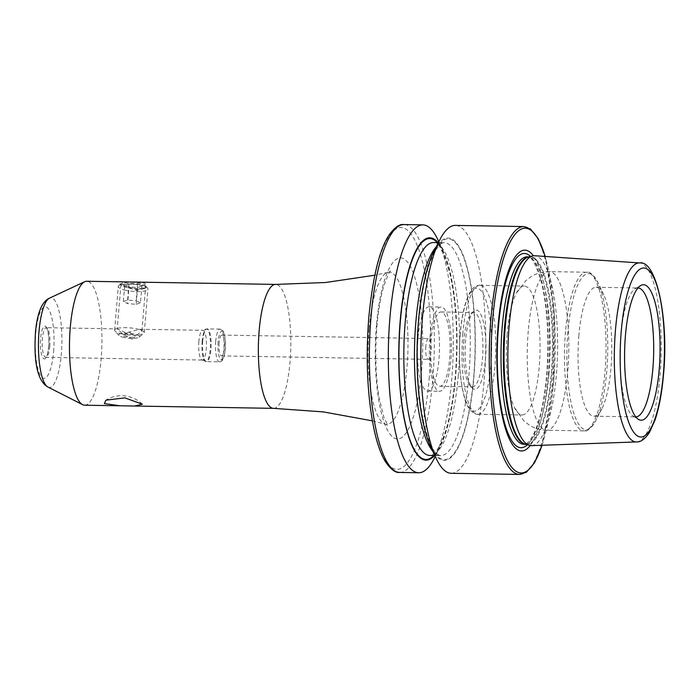 <?xml version="1.0" encoding="UTF-8"?>
<svg xmlns="http://www.w3.org/2000/svg" width="699" height="699" viewBox="0 0 699 699"><rect width="100%" height="100%" fill="white"/><g stroke="black" fill="none" stroke-linecap="round" stroke-linejoin="round"><path stroke-width="0.52" stroke-dasharray="3.5 2.62" d="M130.075 284.1L141.425 284.493L145.637 286.73L143.802 288.792L136.244 290.373L121.53 285.542L120.936 284.659L130.075 284.1M136.96 289.456L145.768 287.665L144.815 283.025L129.612 281.985L119.774 283.977L136.96 289.456L136.244 290.373M132.155 339.129L141.923 330.959L140.062 329.264L125.977 332.855L117.222 328.888L122.002 333.458L132.155 339.129M198.865 341.409A14.871 3.888 91 0 0 201.932 359.976A14.871 3.888 91 0 0 202.317 360.055A14.871 3.888 91 0 0 206.266 348.95A14.871 3.888 91 0 0 202.815 330.304A14.871 3.888 91 0 0 202.43 330.374A14.871 3.888 91 0 0 198.865 341.409M84.675 405.202A61.975 16.199 91 0 0 101.137 358.928A61.975 16.199 91 0 0 86.737 281.26M465.683 339.688A39.668 10.371 91 0 0 472.113 387.858A39.668 10.371 91 0 0 485.429 359.775A39.668 10.371 91 0 0 483.28 321.488A39.668 10.371 91 0 0 473.389 311.501A39.668 10.371 91 0 0 465.683 339.688M463.909 340.273A37.187 9.716 91 0 0 469.938 385.437A37.187 9.716 91 0 0 472.541 386.87A37.187 9.716 91 0 0 482.424 359.103A37.187 9.716 91 0 0 473.782 312.505A37.187 9.716 91 0 0 471.126 313.851A37.187 9.716 91 0 0 463.909 340.273M462.86 333.467A64.457 16.846 91 0 0 477.836 414.236A64.457 16.846 91 0 0 478.605 414.175A64.457 16.846 91 0 0 494.953 366.11A64.457 16.846 91 0 0 480.755 285.419A64.457 16.846 91 0 0 479.977 285.341A64.457 16.846 91 0 0 462.86 333.467M507.125 334.201A64.457 16.846 91 0 0 514.315 407.307A64.457 16.846 91 0 0 522.092 414.97A64.457 16.846 91 0 0 539.217 366.844A64.457 16.846 91 0 0 524.241 286.074A64.457 16.846 91 0 0 516.212 293.475A64.457 16.846 91 0 0 507.125 334.201M578.877 335.398A64.457 16.846 91 0 0 593.853 416.167A64.457 16.846 91 0 0 601.883 408.766A64.457 16.846 91 0 0 610.97 368.041A64.457 16.846 91 0 0 603.779 294.934A64.457 16.846 91 0 0 596.002 287.272A64.457 16.846 91 0 0 578.877 335.398M637.942 287.971A64.457 16.846 91 0 0 637.89 287.971A64.457 16.846 91 0 0 635.242 288.722A64.457 16.846 91 0 0 620.764 336.097A64.457 16.846 91 0 0 633.119 416.027A64.457 16.846 91 0 0 635.74 416.866A64.457 16.846 91 0 0 635.793 416.866M531.493 445.639A94.977 24.823 91 0 0 556.387 374.734A94.977 24.823 91 0 0 534.656 255.738M530.192 445.551A100.446 26.256 91 0 0 548.173 375.957A100.446 26.256 91 0 0 533.354 255.782M451.204 473.293A123.95 32.399 91 0 0 484.127 380.745A123.95 32.399 91 0 0 455.337 225.419M430.907 447.229A111.228 29.078 91 0 0 473.87 377.399A111.228 29.078 91 0 0 465.621 262.169A111.228 29.078 91 0 0 434.175 250.792M434.525 455.538A111.228 29.078 91 0 0 439.898 447.377A111.228 29.078 91 0 0 455.591 377.102A111.228 29.078 91 0 0 443.166 250.941A111.228 29.078 91 0 0 438.081 242.614M434.175 458.527A123.95 32.399 91 0 0 451.668 380.204A123.95 32.399 91 0 0 437.827 239.617M425.831 346.311A10.415 2.717 91 0 0 428.251 359.356A10.415 2.717 91 0 0 431.012 351.58A10.415 2.717 91 0 0 428.601 338.534A10.415 2.717 91 0 0 425.831 346.311M219.11 342.859A10.415 2.717 91 0 0 221.531 355.905A10.415 2.717 91 0 0 224.3 348.137A10.415 2.717 91 0 0 221.88 335.083A10.415 2.717 91 0 0 219.11 342.859M429.894 338.473A42.141 11.018 91 0 0 439.68 391.283A42.141 11.018 91 0 0 450.881 359.81A42.141 11.018 91 0 0 441.086 307.001A42.141 11.018 91 0 0 429.894 338.473M417.932 338.272A42.141 11.018 91 0 0 427.718 391.082A42.141 11.018 91 0 0 438.92 359.618A42.141 11.018 91 0 0 429.125 306.809A42.141 11.018 91 0 0 417.932 338.272M431.126 339.731A37.187 9.716 91 0 0 439.767 386.32A37.187 9.716 91 0 0 449.64 358.561A37.187 9.716 91 0 0 441.008 311.964A37.187 9.716 91 0 0 431.126 339.731M127.139 287.49A12.399 2.979 4.8 0 1 121.408 283.645A12.399 2.979 4.8 0 1 139.485 283.287A12.399 2.979 4.8 0 1 145.34 285.655A12.399 2.979 4.8 0 1 140.682 288.364A12.399 2.979 4.8 0 1 127.139 287.49M125.706 290.303A14.871 3.574 4.8 0 1 118.288 286.538A14.871 3.574 4.8 0 1 118.83 285.69A14.871 3.574 4.8 0 1 140.525 285.262A14.871 3.574 4.8 0 1 147.55 288.11A14.871 3.574 4.8 0 1 147.935 289.028A14.871 3.574 4.8 0 1 125.706 290.303M122.037 333.947A14.871 3.574 4.8 0 1 115.012 331.099A14.871 3.574 4.8 0 1 114.627 330.181A14.871 3.574 4.8 0 1 136.855 328.906A14.871 3.574 4.8 0 1 144.274 332.672A14.871 3.574 4.8 0 1 143.732 333.51A14.871 3.574 4.8 0 1 122.037 333.947M123.898 337.503A10.415 2.499 4.8 0 1 118.979 335.511A10.415 2.499 4.8 0 1 122.902 333.24A10.415 2.499 4.8 0 1 134.269 333.973A10.415 2.499 4.8 0 1 139.084 337.206A10.415 2.499 4.8 0 1 123.898 337.503M132.172 334.69A6.195 1.485 4.8 0 1 134.715 335.572A6.195 1.485 4.8 0 1 133.229 337.18A6.195 1.485 4.8 0 1 126.003 336.796A6.195 1.485 4.8 0 1 123.557 334.638A6.195 1.485 4.8 0 1 132.172 334.69M124.754 284.711L129.035 283.252L137.589 283.925L141.871 286.057L137.598 287.516L129.035 286.843L124.754 284.711L123.347 301.496L127.629 303.628L129.035 286.843M137.598 287.516L136.191 304.301L127.629 303.628M136.191 304.301L140.464 302.85L141.871 286.057M140.464 302.85L136.183 300.719L137.589 283.925M123.347 301.496L127.62 300.037L136.183 300.719M127.62 300.037L129.035 283.252M202.151 341.129A16.243 4.246 91 0 0 205.506 361.392A16.243 4.246 91 0 0 210.242 349.351A16.243 4.246 91 0 0 206.048 329.072A16.243 4.246 91 0 0 202.151 341.129M202.771 341.103A16.365 4.273 91 0 0 206.572 361.61A16.365 4.273 91 0 0 210.923 349.395A16.365 4.273 91 0 0 207.122 328.888A16.365 4.273 91 0 0 202.771 341.103M215.72 341.322A16.365 4.273 91 0 0 219.521 361.829A16.365 4.273 91 0 0 223.863 349.605A16.365 4.273 91 0 0 220.063 329.107A16.365 4.273 91 0 0 215.72 341.322M218.123 341.855A14.382 3.757 91 0 0 220.543 359.408A14.382 3.757 91 0 0 225.288 349.142A14.382 3.757 91 0 0 222.876 331.588A14.382 3.757 91 0 0 218.123 341.855M369.089 328.993A76.112 19.895 91 0 0 385.464 424.188A76.112 19.895 91 0 0 406.993 367.543A76.112 19.895 91 0 0 387.997 272.313A76.112 19.895 91 0 0 369.089 328.993M376.446 325.524A90.564 23.67 91 0 0 391.641 436.054A90.564 23.67 91 0 0 421.541 371.387A90.564 23.67 91 0 0 406.355 260.849A90.564 23.67 91 0 0 376.446 325.524M273.554 408.347A61.975 16.199 91 0 0 290.015 362.073A61.975 16.199 91 0 0 275.616 284.414M47.96 387.063A44.815 11.717 91 0 0 61.337 353.982A44.815 11.717 91 0 0 49.446 298.167M53.578 351.614A35.824 9.367 91 0 0 47.567 307.892A35.824 9.367 91 0 0 35.736 333.475A35.824 9.367 91 0 0 41.748 377.198A35.824 9.367 91 0 0 53.578 351.614M49.795 346.337A14.871 3.888 91 0 0 46.344 327.7A14.871 3.888 91 0 0 42.394 338.805A14.871 3.888 91 0 0 45.846 357.442A14.871 3.888 91 0 0 49.795 346.337M48.729 346.687A16.365 4.273 91 0 0 45.985 326.721A16.365 4.273 91 0 0 40.586 338.403A16.365 4.273 91 0 0 43.329 358.377A16.365 4.273 91 0 0 48.729 346.687M460.239 334.148A61.521 16.086 91 0 0 470.558 409.238A61.521 16.086 91 0 0 490.873 365.306A61.521 16.086 91 0 0 480.554 290.216A61.521 16.086 91 0 0 460.239 334.148M528.278 330.854A79.328 20.734 91 0 0 546.714 430.261A79.328 20.734 91 0 0 567.78 371.02A79.328 20.734 91 0 0 549.353 271.614A79.328 20.734 91 0 0 528.278 330.854M565.508 331.475A79.328 20.734 91 0 0 583.936 430.881A79.328 20.734 91 0 0 605.011 371.641A79.328 20.734 91 0 0 586.575 272.234A79.328 20.734 91 0 0 565.508 331.475M567.885 331.815A78.087 20.411 91 0 0 573.678 412.725A78.087 20.411 91 0 0 595.749 420.711A78.087 20.411 91 0 0 606.767 371.361A78.087 20.411 91 0 0 598.056 282.798A78.087 20.411 91 0 0 567.885 331.815M636.597 441.934A89.516 23.399 91 0 0 660.057 375.101A89.516 23.399 91 0 0 639.585 262.938M525.718 444.284A93.736 24.5 91 0 0 526.338 444.319L525.299 444.162A93.832 24.526 91 0 0 552 374.376A93.832 24.526 91 0 0 528.418 257.014L529.458 256.882A93.736 24.5 91 0 0 528.837 256.9M525.823 444.311L526.338 444.319A93.736 24.5 91 0 0 551.231 374.332A93.736 24.5 91 0 0 529.458 256.882L528.942 256.874M548.898 374.297A93.736 24.5 91 0 0 527.125 256.839C531.223 255.336 536.116 264.274 541.795 283.663C547.649 309.727 549.274 340.098 546.67 374.804C544.154 402.607 539.532 422.93 532.83 435.783C529.283 441.777 526.338 444.616 523.997 444.284A93.736 24.5 91 0 0 548.898 374.297M527.369 444.774A97.126 25.391 91 0 0 546.898 375.11A97.126 25.391 91 0 0 530.506 256.472M519.663 474.438A123.95 32.399 91 0 0 552.594 381.881A123.95 32.399 91 0 0 523.796 226.563M541.978 445.272A122.465 32.014 91 0 0 553.66 381.532A122.465 32.014 91 0 0 545.124 256.454M432.733 451.108A106.475 27.829 91 0 0 440.571 455.634A106.475 27.829 91 0 0 468.854 376.132A106.475 27.829 91 0 0 444.118 242.71A106.475 27.829 91 0 0 436.132 246.974M418.675 321.278A110.442 28.869 91 0 0 437.207 456.071A110.442 28.869 91 0 0 473.677 377.207A110.442 28.869 91 0 0 455.145 242.413A110.442 28.869 91 0 0 418.675 321.278M458.238 375.957A106.475 27.829 91 0 0 433.502 242.536C438.116 240.814 443.708 251.701 450.287 275.188C456.499 304.633 458.16 338.438 455.267 376.63C452.428 407.928 447.264 430.907 439.776 445.578C435.704 452.559 432.436 455.853 429.955 455.46A106.475 27.829 91 0 0 458.238 375.957M433.791 455.521A110.442 28.869 91 0 0 455.399 376.901A110.442 28.869 91 0 0 437.338 242.605M399.802 472.437A123.95 32.399 91 0 0 432.725 379.889A123.95 32.399 91 0 0 403.935 224.562M429.116 379.085A120.979 31.621 91 0 0 408.819 231.43A120.979 31.621 91 0 0 368.871 317.818A120.979 31.621 91 0 0 389.168 465.473A120.979 31.621 91 0 0 429.116 379.085M143.802 288.792L145.768 287.665M141.923 330.959L145.637 286.73M201.932 359.976L206.572 361.61L219.521 361.829C221.635 361.523 223.82 361.383 225.349 349.273C225.716 335.957 223.951 329.238 220.063 329.107L207.122 328.888L202.43 330.374M372.375 420.842L385.464 424.188L387.893 425.394L383.865 417.233L379.094 397.609C375.634 375.975 374.909 352.279 376.91 326.529C378.273 310.845 380.492 297.643 383.568 286.931C387.875 275.03 390.173 269.779 390.461 271.186L387.997 272.313L374.804 275.214M120.936 284.659L117.222 328.888L46.23 327.674C44.893 325.096 49.812 330.347 48.685 346.59C47.383 357.311 46.186 356.499 45.889 357.338L202.317 360.055M469.938 385.437L472.113 387.858M478.605 414.175C478.483 415.503 467.325 413.284 464.101 396.324C459.671 378.902 458.352 358.115 460.143 333.947C461.751 315.529 464.966 301.802 469.78 292.785C473.503 284.72 481.384 284.86 480.755 285.419M477.836 414.236L522.092 414.97M601.883 408.766L595.749 420.711C590.515 428.828 586.575 432.218 583.936 430.881L546.714 430.261C539.855 430.051 533.695 428.068 528.234 424.31L523.551 420.51L514.315 407.307M593.853 416.167L635.74 416.866M633.119 416.027L638.432 419.365M545.255 256.463L554.307 313.362L553.704 381.637L542.101 445.263M434.822 455.538L440.571 455.634C437.329 454.656 431.318 453.546 423.751 422.799C417.565 393.38 415.922 359.627 418.806 321.54C421.646 290.216 426.818 267.219 434.315 252.557C438.439 245.541 441.707 242.265 444.118 242.71L438.369 242.614M443.166 250.941L438.823 241.732M221.531 355.905L428.251 359.356M427.718 391.082L439.68 391.283M439.767 386.32L472.541 386.87M140.062 329.264L202.815 330.304M441.008 311.964L473.782 312.505M429.125 306.809L441.086 307.001M221.88 335.083L428.601 338.534M439.898 447.377L435.25 456.438M635.242 288.722L640.668 285.559M596.002 287.272L637.89 287.971M603.779 294.934L598.056 282.798C593.093 274.506 589.266 270.994 586.575 272.234L549.353 271.614C542.494 271.596 536.273 273.37 530.69 276.944L525.884 280.596L516.212 293.475M479.977 285.341L524.241 286.074M471.126 313.851L473.389 311.501M121.53 285.542L119.774 283.977M142.29 404.144A29.751 29.751 0 0 0 105.864 400.195M121.408 283.645L118.83 285.69M114.627 330.181L118.288 286.538M118.979 335.511L115.012 331.099M123.557 334.638L129.376 332.278L134.715 335.572M139.084 337.206L143.732 333.51M144.274 332.672L147.935 289.028M145.34 285.655L147.55 288.11"/><path stroke-width="1.05" d="M104.369 403.576L120.01 405.787L134.715 406.032L142.351 404.205L124.833 397.862L105.864 400.195L104.369 403.576M135.029 406.04L273.554 408.347A61.975 16.199 91 0 1 259.154 330.688A61.975 16.199 91 0 1 275.616 284.414L86.737 281.26A61.975 16.199 91 0 0 84.684 281.723A61.975 16.199 91 0 0 70.276 327.534A61.975 16.199 91 0 0 82.631 404.669A61.975 16.199 91 0 0 84.675 405.202L120.01 405.787M635.793 416.866A64.457 16.846 91 0 0 652.866 368.74A64.457 16.846 91 0 0 637.942 287.971M625.448 335.354A67.751 17.711 91 0 0 638.432 419.365A67.751 17.711 91 0 0 659.183 369.666A67.751 17.711 91 0 0 640.668 285.559A67.751 17.711 91 0 0 625.448 335.354M639.585 262.938L534.656 255.738A94.977 24.823 91 0 0 532.516 255.948A94.977 24.823 91 0 0 509.09 326.634A94.977 24.823 91 0 0 529.361 445.359A94.977 24.823 91 0 0 531.493 445.639L636.597 441.934C640.721 442.222 645.02 439.033 649.485 432.375L655.033 419.985C659.14 407.753 661.97 392.515 663.526 374.253C668.926 318.517 656.335 259.748 639.585 262.938A89.516 23.399 91 0 0 615.487 329.762A89.516 23.399 91 0 0 636.597 441.934M533.354 255.782A100.446 26.256 91 0 0 498.16 325.087A100.446 26.256 91 0 0 504.154 424.092A100.446 26.256 91 0 0 530.192 445.551M519.663 474.438A123.95 32.399 91 0 1 490.873 319.111A123.95 32.399 91 0 1 523.796 226.563L455.337 225.419A123.95 32.399 91 0 0 439.898 239.643A123.95 32.399 91 0 0 422.406 317.975A123.95 32.399 91 0 0 436.246 458.561A123.95 32.399 91 0 0 451.204 473.293L519.663 474.438L526.461 472.183L534.552 462.703L542.101 445.263M439.898 239.643L434.175 250.792A111.228 29.078 91 0 0 418.483 321.077A111.228 29.078 91 0 0 430.907 447.229L436.246 458.561M438.081 242.614A111.228 29.078 91 0 0 400.204 320.771A111.228 29.078 91 0 0 406.434 428.863A111.228 29.078 91 0 0 434.525 455.538M438.823 241.732L437.827 239.617A123.95 32.399 91 0 0 422.869 224.877A123.95 32.399 91 0 0 389.946 317.433A123.95 32.399 91 0 0 418.736 472.751A123.95 32.399 91 0 0 434.175 458.527L435.25 456.438M47.96 387.063C35.553 379.959 34.094 355.957 35.431 332.803C36.252 322.606 38.087 314.253 40.926 307.743C43.233 302.842 46.073 299.644 49.446 298.167A44.815 11.717 91 0 0 39.03 331.291A44.815 11.717 91 0 0 47.96 387.063L82.631 404.669M663.368 373.921A84.57 22.106 91 0 0 649.188 270.705A84.57 22.106 91 0 0 621.262 331.099A84.57 22.106 91 0 0 635.452 434.306A84.57 22.106 91 0 0 663.368 373.921M532.516 255.948L528.418 257.014A93.832 24.526 91 0 0 505.281 326.852A93.832 24.526 91 0 0 525.299 444.162L529.361 445.359M528.837 256.9A93.736 24.5 91 0 0 504.556 326.87A93.736 24.5 91 0 0 525.718 444.284M528.942 256.874L527.125 256.839A93.736 24.5 91 0 0 502.223 326.826A93.736 24.5 91 0 0 523.997 444.284L525.823 444.311M530.506 256.472A97.126 25.391 91 0 0 498.536 325.926A97.126 25.391 91 0 0 527.369 444.774M545.124 256.454A122.465 32.014 91 0 0 492.681 319.513A122.465 32.014 91 0 0 504.285 453.59A122.465 32.014 91 0 0 541.978 445.272M436.132 246.974A106.475 27.829 91 0 0 415.835 322.213A106.475 27.829 91 0 0 432.733 451.108M438.369 242.614L433.502 242.536A106.475 27.829 91 0 0 405.219 322.038A106.475 27.829 91 0 0 429.955 455.46L434.822 455.538M437.338 242.605A110.442 28.869 91 0 0 400.396 320.972A110.442 28.869 91 0 0 433.791 455.521M399.802 472.437C395.573 473.109 390.706 469.413 385.219 461.357C380.597 453.555 376.787 442.458 373.773 428.076C367.298 395.389 365.638 358.57 368.784 317.617C372.742 276.97 379.513 249.429 389.09 234.995C394.813 227.245 399.758 223.767 403.935 224.562A123.95 32.399 91 0 0 371.003 317.119A123.95 32.399 91 0 0 399.802 472.437L418.736 472.751M273.554 408.347L323.357 411.903L372.375 420.842M49.446 298.167L84.684 281.723M523.796 226.563L530.515 229.045L538.282 238.787L545.255 256.463M403.935 224.562L422.869 224.877M275.616 284.414L325.516 282.518L374.804 275.214"/></g></svg>

